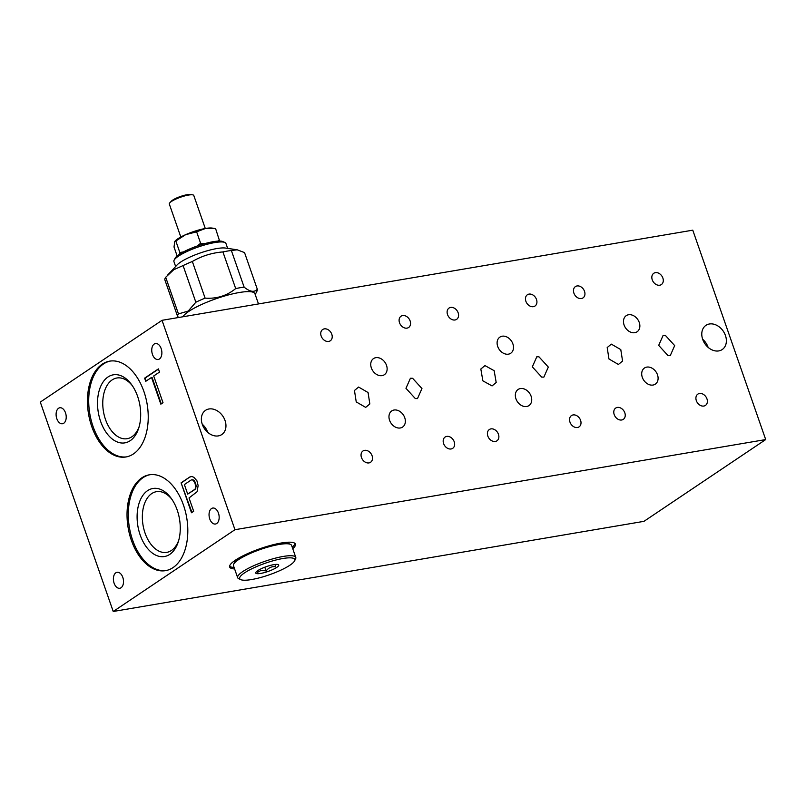 <?xml version="1.0" encoding="UTF-8"?>
<svg xmlns="http://www.w3.org/2000/svg" width="806" height="806" viewBox="0 0 806 806"><rect width="100%" height="100%" fill="white"/><g stroke="black" fill="none" stroke-linecap="round" stroke-linejoin="round"><path stroke-width="1.21" d="M40.3 402.083L162.036 320.314L234.959 529.713L113.223 611.482L40.3 402.083M234.959 529.713L765.7 439.572L692.777 230.173L162.036 320.314M91.753 426.575A48.602 29.721 -99.6 0 0 125.978 456.972A48.602 29.721 -99.6 0 0 143.921 391.535A48.602 29.721 -99.6 0 0 109.697 361.148A48.602 29.721 -99.6 0 0 91.753 426.575M131.338 540.252A48.602 29.721 -99.6 0 0 165.562 570.648A48.602 29.721 -99.6 0 0 183.506 505.211A48.602 29.721 -99.6 0 0 149.281 474.815A48.602 29.721 -99.6 0 0 131.338 540.252M211.504 508.556A8.1 4.957 -99.6 0 0 209.449 517.926A8.1 4.957 -99.6 0 0 215.464 524.021A8.1 4.957 -99.6 0 0 216.713 523.517A8.1 4.957 -99.6 0 0 218.758 514.147A8.1 4.957 -99.6 0 0 212.744 508.052A8.1 4.957 -99.6 0 0 211.504 508.556M154.208 344.031A8.1 4.957 -99.6 0 0 152.153 353.401A8.1 4.957 -99.6 0 0 158.167 359.496A8.1 4.957 -99.6 0 0 159.417 358.992A8.1 4.957 -99.6 0 0 161.472 349.623A8.1 4.957 -99.6 0 0 155.457 343.527A8.1 4.957 -99.6 0 0 154.208 344.031M58.556 408.279A8.1 4.957 -99.6 0 0 56.501 417.649A8.1 4.957 -99.6 0 0 62.515 423.734A8.1 4.957 -99.6 0 0 63.765 423.231A8.1 4.957 -99.6 0 0 65.81 413.861A8.1 4.957 -99.6 0 0 59.805 407.765A8.1 4.957 -99.6 0 0 58.556 408.279M115.842 572.804A8.1 4.957 -99.6 0 0 113.797 582.174A8.1 4.957 -99.6 0 0 119.812 588.269A8.1 4.957 -99.6 0 0 121.051 587.755A8.1 4.957 -99.6 0 0 123.106 578.386A8.1 4.957 -99.6 0 0 117.092 572.3A8.1 4.957 -99.6 0 0 115.842 572.804M196.936 480.839L193.934 477.364L191.818 476.427L189.783 477.011L181.088 482.844L191.506 512.757L193.682 511.296L189.027 497.937L197.138 491.7L198.125 485.544L196.936 480.839M158.399 368.896L144.627 378.145L145.735 381.329L151.528 377.44L160.837 404.169L163.014 402.708L153.704 375.979L159.507 372.08L158.399 368.896M194.578 489.494L187.697 494.118L184.373 484.567L191.254 479.943L192.563 479.852L194.76 482.3L195.727 486.371L195.082 489.403L187.697 494.118M696.334 400.663A6.801 5.189 56.1 0 0 705.441 405.408A6.801 5.189 56.1 0 0 706.953 398.859A6.801 5.189 56.1 0 0 697.855 394.114A6.801 5.189 56.1 0 0 696.334 400.663M573.902 293.142A6.801 5.189 56.1 0 0 583.01 297.888A6.801 5.189 56.1 0 0 584.521 291.339A6.801 5.189 56.1 0 0 575.424 286.593A6.801 5.189 56.1 0 0 573.902 293.142M569.973 422.122A6.801 5.189 56.1 0 0 579.071 426.868A6.801 5.189 56.1 0 0 580.582 420.319A6.801 5.189 56.1 0 0 571.484 415.574A6.801 5.189 56.1 0 0 569.973 422.122M447.542 314.602A6.801 5.189 56.1 0 0 456.639 319.347A6.801 5.189 56.1 0 0 458.151 312.799A6.801 5.189 56.1 0 0 449.053 308.053A6.801 5.189 56.1 0 0 447.542 314.602M642.311 377.359A9.722 7.415 56.1 0 0 655.318 384.14A9.722 7.415 56.1 0 0 657.484 374.79A9.722 7.415 56.1 0 0 644.478 368.01A9.722 7.415 56.1 0 0 642.311 377.359M497.715 346.469A9.722 7.415 56.1 0 0 510.722 353.25A9.722 7.415 56.1 0 0 512.888 343.9A9.722 7.415 56.1 0 0 499.881 337.12A9.722 7.415 56.1 0 0 497.715 346.469M618.414 364.463L622.564 361.038L620.791 349.613L611.341 344.132L607.19 347.557L608.963 358.982L618.414 364.463M492.053 385.923L496.194 382.497L494.159 370.679L484.97 365.592L480.829 369.017L482.865 380.835L492.053 385.923M663.147 335.336L658.693 345.381L668.033 355.627L670.229 355.668L674.682 345.613L665.343 335.367L663.147 335.336M536.786 356.796L532.323 366.851L541.672 377.087L543.859 377.127L548.322 367.073L538.972 356.826L536.786 356.796M399.524 322.753A6.801 5.189 56.1 0 0 408.622 327.498A6.801 5.189 56.1 0 0 410.133 320.949A6.801 5.189 56.1 0 0 401.035 316.204A6.801 5.189 56.1 0 0 399.524 322.753M443.602 443.582A6.801 5.189 56.1 0 0 452.71 448.327A6.801 5.189 56.1 0 0 454.221 441.779A6.801 5.189 56.1 0 0 445.124 437.033A6.801 5.189 56.1 0 0 443.602 443.582M361.471 457.536A6.801 5.189 56.1 0 0 370.569 462.281A6.801 5.189 56.1 0 0 372.08 455.733A6.801 5.189 56.1 0 0 362.982 450.987A6.801 5.189 56.1 0 0 361.471 457.536M321.171 336.062A6.801 5.189 56.1 0 0 330.269 340.807A6.801 5.189 56.1 0 0 331.79 334.258A6.801 5.189 56.1 0 0 322.682 329.513A6.801 5.189 56.1 0 0 321.171 336.062M389.58 420.289A9.722 7.415 56.1 0 0 402.587 427.069A9.722 7.415 56.1 0 0 404.743 417.71A9.722 7.415 56.1 0 0 391.746 410.929A9.722 7.415 56.1 0 0 389.58 420.289M371.354 367.939A9.722 7.415 56.1 0 0 384.351 374.719A9.722 7.415 56.1 0 0 386.517 365.36A9.722 7.415 56.1 0 0 373.521 358.579A9.722 7.415 56.1 0 0 371.354 367.939M365.682 407.383L369.833 403.957L368.06 392.532L358.61 387.061L354.459 390.477L356.232 401.912L365.682 407.383M410.415 378.256L405.962 388.311L415.302 398.557L417.498 398.587L421.951 388.532L412.612 378.286L410.415 378.256M702.701 339.386A14.579 11.123 56.1 0 0 722.206 349.552A14.579 11.123 56.1 0 0 725.45 335.518A14.579 11.123 56.1 0 0 705.945 325.352A14.579 11.123 56.1 0 0 702.701 339.386M202.296 424.369A14.579 11.123 56.1 0 0 221.791 434.545A14.579 11.123 56.1 0 0 225.035 420.51A14.579 11.123 56.1 0 0 205.54 410.335A14.579 11.123 56.1 0 0 202.296 424.369M624.086 325.009A9.722 7.415 56.1 0 0 637.083 331.79A9.722 7.415 56.1 0 0 639.249 322.44A9.722 7.415 56.1 0 0 626.252 315.66A9.722 7.415 56.1 0 0 624.086 325.009M515.951 398.819A9.722 7.415 56.1 0 0 528.948 405.599A9.722 7.415 56.1 0 0 531.114 396.25A9.722 7.415 56.1 0 0 518.117 389.469A9.722 7.415 56.1 0 0 515.951 398.819M487.832 436.076A6.801 5.189 56.1 0 0 496.929 440.822A6.801 5.189 56.1 0 0 498.451 434.273A6.801 5.189 56.1 0 0 489.343 429.527A6.801 5.189 56.1 0 0 487.832 436.076M525.885 301.293A6.801 5.189 56.1 0 0 534.983 306.038A6.801 5.189 56.1 0 0 536.504 299.489A6.801 5.189 56.1 0 0 527.396 294.744A6.801 5.189 56.1 0 0 525.885 301.293M614.202 414.616A6.801 5.189 56.1 0 0 623.3 419.362A6.801 5.189 56.1 0 0 624.811 412.813A6.801 5.189 56.1 0 0 615.713 408.068A6.801 5.189 56.1 0 0 614.202 414.616M652.255 279.833A6.801 5.189 56.1 0 0 661.353 284.578A6.801 5.189 56.1 0 0 662.864 278.03A6.801 5.189 56.1 0 0 653.767 273.284A6.801 5.189 56.1 0 0 652.255 279.833M765.7 439.572L643.964 521.341L113.223 611.482M292.739 548.685A34.829 7.314 160.8 0 0 295.439 544.121A34.829 7.314 160.8 0 0 281.244 543.012A34.829 7.314 160.8 0 0 246.142 554.296A34.829 7.314 160.8 0 0 229.66 567.031A34.829 7.314 160.8 0 0 234.606 568.925M234.083 567.434A34.829 7.314 -19.2 0 1 229.589 566.215M294.986 543.435A34.829 7.314 -19.2 0 1 292.215 547.193M240.853 556.936A29.157 6.126 160.8 0 0 234.697 562.195L233.7 564.15A30.779 6.468 160.8 0 0 233.478 565.691L237.649 577.66A30.779 6.468 -19.2 0 1 252.218 566.417A30.779 6.468 -19.2 0 1 283.238 556.442A30.779 6.468 -19.2 0 1 295.782 557.42A30.779 6.468 -19.2 0 1 295.56 558.961L294.563 560.916A29.157 6.126 -19.2 0 1 251.583 579.544A29.157 6.126 -19.2 0 1 240.772 579.645A29.157 6.126 -19.2 0 1 250.998 569.177A29.157 6.126 -19.2 0 1 282.886 558.518A29.157 6.126 -19.2 0 1 294.563 560.916M295.782 557.42L291.611 545.45A30.779 6.468 160.8 0 0 290.482 544.372L288.488 543.466A29.157 6.126 160.8 0 0 280.397 543.163M290.482 544.372A30.779 6.468 160.8 0 0 279.067 544.473A30.779 6.468 160.8 0 0 233.7 564.15M240.772 579.645L238.788 578.738A30.779 6.468 -19.2 0 1 237.649 577.66M260.711 573.419A12.15 2.549 160.8 0 0 274 568.976A12.15 2.549 160.8 0 0 278.261 564.613A12.15 2.549 160.8 0 0 273.758 564.653A12.15 2.549 160.8 0 0 255.845 572.421A12.15 2.549 160.8 0 0 260.711 573.419M257.215 571.031L257.346 572.431L261.235 570.295L266.101 570.94C268.65 567.666 271.844 566.245 275.692 566.689L275.551 564.422M264.801 567.202L266.101 570.94M274.927 564.482L275.692 566.689M702.651 339.225A14.579 11.123 -123.9 0 1 708.061 347.205A14.579 11.123 -123.9 0 1 708.111 347.356M202.235 424.208A14.579 11.123 -123.9 0 1 207.646 432.187A14.579 11.123 -123.9 0 1 207.696 432.348M132.305 385.651A30.779 18.82 -99.6 0 0 116.85 378.004A30.779 18.82 -99.6 0 0 105.485 419.442A30.779 18.82 -99.6 0 0 127.157 438.696A30.779 18.82 -99.6 0 0 139.226 426.374M100.579 421.286A34.507 21.097 -99.6 0 0 120.426 442.857A34.507 21.097 -99.6 0 0 138.844 427.704A34.507 21.097 -99.6 0 0 137.625 396.401A34.507 21.097 -99.6 0 0 131.509 384.522A34.507 21.097 -99.6 0 0 104.397 380.261A34.507 21.097 -99.6 0 0 100.579 421.286M126.602 456.851A48.602 29.721 80.4 0 1 93.012 426.364A48.602 29.721 80.4 0 1 110.331 361.048M171.89 499.327A30.779 18.82 -99.6 0 0 156.445 491.68A30.779 18.82 -99.6 0 0 145.07 533.119A30.779 18.82 -99.6 0 0 166.751 552.372A30.779 18.82 -99.6 0 0 178.811 540.05M177.209 510.077A34.507 21.097 -99.6 0 0 171.104 498.199A34.507 21.097 -99.6 0 0 143.982 493.937A34.507 21.097 -99.6 0 0 140.163 534.962A34.507 21.097 -99.6 0 0 160.011 556.523A34.507 21.097 -99.6 0 0 178.428 541.37A34.507 21.097 -99.6 0 0 177.209 510.077M166.187 570.527A48.602 29.721 80.4 0 1 132.597 540.04A48.602 29.721 80.4 0 1 149.916 474.724M181.088 482.844L191.939 512.465M189.783 477.011L181.592 482.764M191.899 476.467L190.287 476.92M191.254 479.943L193.067 479.761L195.264 482.22L196.231 486.28L195.082 489.403M158.47 369.108L145.13 378.064L146.168 381.036M151.528 377.44L152.042 377.349L161.271 403.877M195.445 488.124L195.949 488.043M195.727 486.371L196.231 486.28M195.425 484.215L195.929 484.124M194.76 482.3L195.264 482.22M193.732 480.638L194.236 480.557M192.563 479.852L193.067 479.761M144.627 378.145L145.13 378.064M258.494 303.933L254.938 293.737A38.396 8.07 160.8 0 0 228.199 294.986A38.396 8.07 160.8 0 0 188.735 311.448A38.396 8.07 160.8 0 0 182.851 316.778M257.316 289.263L244.55 252.61L237.196 249.8L231.362 250.495A42.124 8.846 160.8 0 0 222.919 251.925C211.928 252.822 201.732 256.006 192.342 261.487A42.124 8.846 160.8 0 0 183.083 265.577L173.794 269.688L165.693 277.264L178.458 313.907L188.201 311.066L195.848 302.23A42.124 8.846 -19.2 0 1 205.097 298.129C216.683 298.945 226.879 295.762 235.684 288.578A42.124 8.846 -19.2 0 1 244.127 287.148C249.91 291.853 254.313 292.558 257.316 289.263A42.124 8.846 -19.2 0 1 256.953 291.188L255.23 294.563M167.789 274.876L177.169 264.872A27.535 5.783 -19.2 0 1 180.534 262.141A27.535 5.783 -19.2 0 1 225.438 248.057L237.196 249.8M195.848 302.23L183.083 265.577M178.821 317.463L177.652 316.567L164.887 279.924A42.124 8.846 160.8 0 1 165.693 277.264M177.652 316.567A42.124 8.846 -19.2 0 1 178.458 313.907M227.655 248.389L225.932 243.452A27.535 5.783 160.8 0 0 224.924 242.495A27.535 5.783 160.8 0 0 203.999 245.135A27.535 5.783 160.8 0 0 178.448 256.157A27.535 5.783 160.8 0 0 174.116 260.187A27.535 5.783 160.8 0 0 173.925 261.567L175.637 266.494M224.924 242.495L222.93 241.588A25.923 5.451 160.8 0 0 203.233 244.067A25.923 5.451 160.8 0 0 179.194 254.454A25.923 5.451 160.8 0 0 175.114 258.232L174.116 260.187M215.595 228.592L205.5 228.471A21.057 4.423 160.8 0 1 212.119 228.078L215.595 228.592L219.615 241.065M217.63 241.135L219.595 240.077M196.624 231.816L185.622 234.677A21.057 4.423 160.8 0 1 205.5 228.471L196.624 231.816L200.623 243.301L204.452 243.714M197.057 246.072L200.623 243.301M175.839 241.014L175.194 240.934A21.057 4.423 160.8 0 1 185.622 234.677L175.839 241.014L179.839 252.5L183.436 251.946M179.859 254.011L179.839 252.5M174.791 241.367L174.015 246.999L177.139 255.976M205.288 228.501L193.793 195.485A12.956 2.72 160.8 0 0 192.584 194.83A12.956 2.72 160.8 0 0 171.446 201.46A12.956 2.72 160.8 0 0 169.864 202.749A12.956 2.72 160.8 0 0 169.31 204.009L180.816 237.024M192.584 194.83L190.478 194.518A10.931 2.297 160.8 0 0 172.645 200.12A10.931 2.297 160.8 0 0 171.315 201.198L169.864 202.749M192.342 261.487L205.097 298.129M235.684 288.578L222.919 251.925M231.362 250.495L244.127 287.148"/></g></svg>
